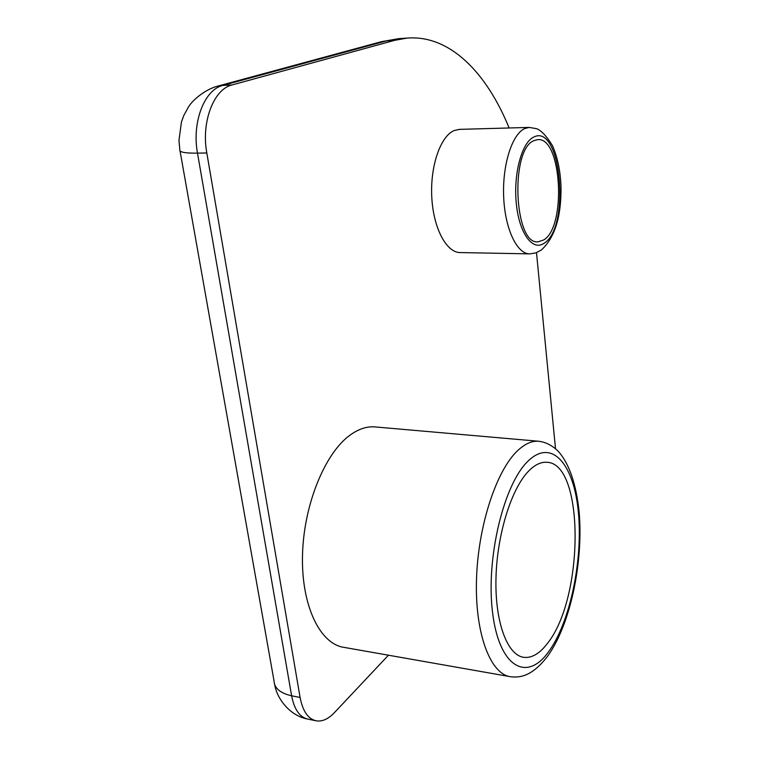 <?xml version="1.0" encoding="UTF-8"?>
<svg xmlns="http://www.w3.org/2000/svg" width="759" height="759" viewBox="0 0 759 759"><rect width="100%" height="100%" fill="white"/><g stroke="black" fill="none" stroke-linecap="round" stroke-linejoin="round"><path stroke-width="1.14" d="M547.315 643.566C584.468 597.807 584.515 462.24 546.508 462.278C540.835 461.946 535.019 464.736 529.051 470.646C511.822 487.629 497.079 533.634 495.988 577.874C494.792 622.152 507.41 655.586 524.052 657.37C531.945 658.138 539.706 653.537 547.315 643.566M375.885 426.994L374.386 426.862C366.379 426.378 358.21 429.177 349.852 435.277C324.918 453.341 303.704 504.659 302.509 555.076C301.171 605.53 320.051 644.344 344.301 647.427L509.469 676.535M543.596 240.005C566.641 227.235 561.84 136.791 537.723 139.637L534.004 140.633C509.744 149.523 514.213 245.707 538.245 241.779L543.596 240.005M459.631 129.362L454.262 130.51C440.505 136.003 430.021 166.259 431.795 197.435C433.436 228.658 446.69 252.965 460.438 252.576L529.317 253.867M509.128 127.977C486.737 72.892 449.869 34.591 407.042 38.102L394.652 40.331L232.036 84.961C213.744 89.069 201.05 122.114 206.809 152.948L300.099 697.474C302.756 711.268 308.154 719.067 316.294 720.851C322.3 721.743 328.334 719.01 334.396 712.663L388.456 655.207M555.503 448.664L536.499 252.652M529.165 127.417L536.632 128.688C541.357 130.529 546.613 136.146 552.4 145.538C557.514 157.037 560.379 170.737 561.005 186.638C561.413 216.467 554.876 237.586 541.376 249.996L535.892 252.87L529.896 253.876C517.211 254.303 505.058 229.36 503.682 197.274C502.183 165.225 512.012 134.153 524.744 128.556L529.165 127.417L459.043 129.381M533.662 137.123C521.737 142.512 513.207 174.409 516.338 203.886C519.298 233.449 532.6 251.314 543.918 243.354C570.654 228.212 561.318 122.37 533.662 137.123M374.386 426.862L538.235 441.216C545.228 441.899 551.802 445.154 557.941 450.969C569.079 463.18 576.166 483.673 579.193 512.429C583.396 561.916 570.512 624.638 547.524 656.307C532.827 675.377 521.196 677.977 510.816 676.772C490.475 674.476 474.859 633.765 476.491 579.762C477.99 525.816 496.462 470.409 517.591 450.685C524.668 444.006 531.547 440.856 538.235 441.216L539.791 441.368M528.046 461.121C504.052 483.625 485.741 557.77 492.544 612.295C499.005 667.123 526.537 682.332 548.235 652.256C570.094 622.921 582.969 560.265 578.386 512.458C574.089 464.413 551.954 437.715 528.046 461.121M394.652 40.331L386.54 40.853L222.852 85.416L232.036 84.961M206.809 152.948L197.501 153.138L291.617 695.785L300.099 697.474M401.938 38.434L380.743 41.859L217.292 86.241M216.315 86.507L222.852 85.416C204.446 89.515 191.695 122.436 197.501 153.138C185.044 153.299 179.162 152.161 179.836 149.722L178.972 140.387L181.439 121.99L183.849 115.387L188.668 106.63C192.71 100.179 204.057 90.283 216.315 86.507M180.044 150.946L274.018 680.851C274.36 688.223 280.232 693.204 291.617 695.785C294.302 709.542 299.739 717.312 307.936 719.115C289.9 715.936 276.912 698.678 274.692 684.665M524.052 657.37L522.96 657.19M407.042 38.102L399.025 38.614L381.568 41.631M315.554 720.699L307.936 719.115"/></g></svg>
